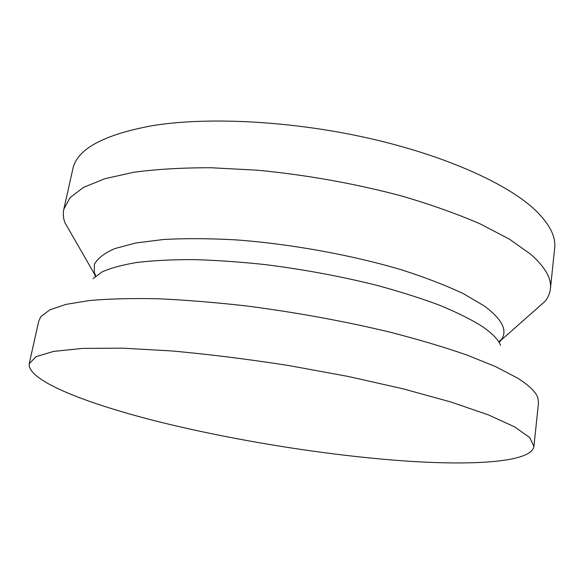 <?xml version="1.0" encoding="UTF-8"?>
<svg xmlns="http://www.w3.org/2000/svg" width="584" height="584" viewBox="0 0 584 584"><rect width="100%" height="100%" fill="white"/><g stroke="black" fill="none" stroke-linecap="round" stroke-linejoin="round"><path stroke-width="0.88" d="M400.558 460.652C325.091 455.024 236.629 440.847 161.797 422.509C88.038 404.274 27.2 380.877 29.2 363.744L36.026 356.685L53.626 351.4L82.49 348.414L122.29 348.159L171.638 350.926C208.568 354.284 247.375 359.116 288.058 365.416L347.699 376.351L403.018 388.813L450.673 401.931L488.304 414.866L514.716 426.911L529.71 437.526L533.929 446.395C531.535 462.623 471.346 465.864 400.558 460.652M29.2 363.744L38.799 320.908L40.873 316.579L49.888 309.819L66.102 304.352L89.702 300.497C109.011 298.796 131.721 298.22 157.833 298.76C185.617 299.993 215.401 302.424 247.171 306.045C296.46 312.462 343.947 321.134 389.645 332.062C418.414 339.472 444.161 347.122 466.886 355.014L495.736 366.686L517.183 377.892C529.097 385.331 536.002 392.017 537.908 397.967L538.492 402.734L533.929 446.395M71.861 234.768L64.868 222.621C63.225 218.044 62.882 213.561 63.831 209.174L72.752 169.353C76.65 149.292 103.222 134.729 152.468 125.648C208.072 116.603 292.197 120.91 369.146 138.328C446.125 155.789 508.16 184.142 535.63 210.444C549.712 224.212 556.048 236.819 554.654 248.266L550.405 288.854C549.909 293.314 548.15 297.453 545.135 301.271L534.63 310.549M63.831 209.174L70.007 197.684L83.549 187.369L104.755 178.74L133.553 172.295C156.344 169.207 182.252 167.696 211.277 167.754L257.551 170.221C306.972 174.996 354.984 183.58 401.595 195.968C430.919 204.597 457.126 213.912 480.231 223.906L509.401 239.148L530.798 254.339C545.157 267.034 551.69 278.539 550.405 288.854M93.053 278.619L101.901 272.013C110.537 268.107 122.144 264.939 136.707 262.501C152.928 260.559 171.652 259.595 192.895 259.595C215.335 260.194 239.192 261.836 264.464 264.523C303.512 269.392 341.187 276.385 377.49 285.51C400.456 291.759 421.188 298.351 439.679 305.279C456.6 312.272 470.58 319.192 481.618 326.04C491.918 332.982 498.232 339.421 500.561 345.348M95.338 276.341L94.331 273.779L94.389 264.377C97.535 258.449 104.346 253.179 114.836 248.572L135.758 242.995L163.571 239.498C185.289 238.279 209.532 238.418 236.301 239.9C291.285 244.024 352.283 255.135 401.953 269.961C425.692 277.604 446.191 285.525 463.44 293.716L484.041 305.812C502.495 319.411 508.116 330.931 500.889 340.355L499.123 342.458M499.079 342.392C499.736 340.399 500.342 339.72 500.889 340.355L545.135 301.271M95.404 276.283C95.411 274.188 95.053 273.349 94.331 273.779L64.868 222.621"/></g></svg>
